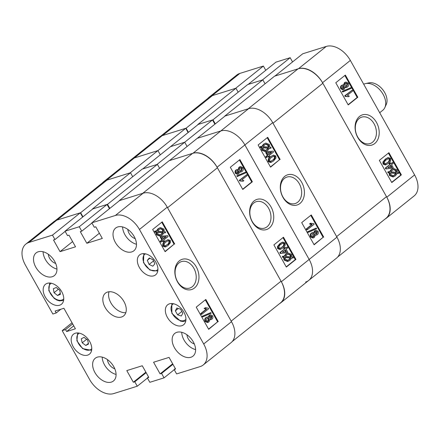 <?xml version="1.0" encoding="UTF-8"?>
<svg xmlns="http://www.w3.org/2000/svg" width="440" height="440" viewBox="0 0 440 440"><rect width="100%" height="100%" fill="white"/><g stroke="black" fill="none" stroke-linecap="round" stroke-linejoin="round"><path stroke-width="0.66" d="M359.53 116.413A15.824 11.644 72.7 0 0 357.764 137.478A15.824 11.644 72.7 0 0 374.743 143.523A15.824 11.644 72.7 0 0 376.508 122.452A15.824 11.644 72.7 0 0 359.53 116.413M359.205 118.487A13.86 10.197 72.7 0 0 356.807 135.218A13.86 10.197 72.7 0 0 370.002 143.594A13.86 10.197 72.7 0 0 372.532 142.236A13.86 10.197 72.7 0 0 374.93 125.505A13.86 10.197 72.7 0 0 361.735 117.128A13.86 10.197 72.7 0 0 359.205 118.487M343.536 89.595L342.903 89.788L340.824 88.825C340.257 87.34 340.478 86.218 341.484 85.448L342.727 84.909L344.041 85.189L345.059 82.528L344.427 82.72L345.318 82.231L345.945 82.033L348.326 83.094C348.953 84.805 348.678 86.092 347.507 86.955L346.643 87.439L345.076 87.038L344.278 89.183L343.536 89.595L341.451 88.627L340.824 88.825M343.409 85.388L344.427 82.72M346.643 87.439L345.109 87.637M343.222 91.79L342.595 91.988L342.232 91.333L350.895 87.67L351.257 88.319L343.222 91.79L342.859 91.141L350.895 87.67M348.53 96.734L345.065 96.382L344.74 95.81L352.171 90.167L352.666 91.047L347.347 95.309L349.311 96.107L348.53 96.734L345.692 96.184L345.373 95.612L352.171 90.167M348.106 104.72L357.181 97.444L344.856 75.471M386.018 164.753L385.385 164.951L383.07 164.109L382.921 162.019L385.281 159.148L387.613 157.773L388.24 157.575L390.588 158.406C390.945 160.76 390.214 162.415 388.382 163.361L386.018 164.753L383.697 163.911L383.07 164.109M392.728 162.443L393.223 163.323L391.567 164.648L393.195 167.547L392.409 168.179L385.786 168.955L385.303 168.086L389.659 164.593L389.164 163.713L389.95 163.081L390.577 162.888L391.072 163.768L392.728 162.443L390.951 163.554M398.635 173.443L397.293 173.327L395.395 175.835L393.03 177.001L389.477 175.527L389.059 172.838L387.915 172.739L387.899 171.826L389.868 171.749L391.815 169.384L391.188 169.582L393.52 168.432L397.018 169.862L397.463 172.43L398.778 172.546L398.635 173.443L397.172 173.569M389.241 171.947L391.188 169.582M391.672 182.347L400.747 175.076L388.416 153.104M350.345 60.418L414.607 174.928A21.362 13.904 51.3 0 1 414.156 195.905L386.353 218.191A21.362 13.904 -128.7 0 0 386.804 197.208L322.548 82.704A21.362 13.904 -128.7 0 0 298.463 68.717L274.923 76.065L302.726 53.785L326.266 46.431A21.362 13.904 51.3 0 1 350.345 60.418L322.548 82.704M263.384 66.066L235.582 88.352L212.042 95.7A21.362 13.904 -128.7 0 0 208.951 97.334L236.753 75.047A21.362 13.904 51.3 0 1 239.844 73.42L263.384 66.066L265.76 70.306M290.169 57.701L262.367 79.987L248.138 84.43L275.94 62.145L290.169 57.701L292.545 61.941M208.951 97.334A21.362 13.904 -128.7 0 0 207.801 98.434M385.028 219.076A21.362 13.904 -128.7 0 0 386.353 218.191M379.341 160.38L391.787 182.562L401.374 174.878L388.927 152.697L379.341 160.38M335.775 82.748L348.222 104.929L357.808 97.246L345.361 75.064L335.775 82.748M357.181 97.444L357.808 97.246M400.747 175.076L401.374 174.878M393.657 176.809L390.104 175.335L389.686 172.645L389.059 172.838M389.686 172.645L387.915 172.739M388.542 172.541L388.526 171.628M391.815 169.384L393.52 168.432M390.104 175.335L389.477 175.527M394.889 174.961L396.303 173.234L390.621 172.728L390.907 174.73L393.443 175.791L394.889 174.961L394.262 175.159L395.675 173.431L390.594 172.975M396.303 173.234L395.675 173.431M393.129 175.868L394.262 175.159M396.215 170.456L393.723 169.461L392.32 170.258L390.858 171.837L396.539 172.348L396.215 170.456L395.588 170.654L393.404 169.576M395.912 172.541L395.588 170.654M392.409 168.179L385.786 168.955M386.419 168.757L385.93 167.888L385.303 168.086M385.93 167.888L389.659 164.593M390.286 164.395L389.791 163.515L389.164 163.713M389.791 163.515L390.577 162.888M387.75 167.712L391.919 167.305L390.781 165.281L387.75 167.712M391.221 167.371L390.275 165.688M383.697 163.911L383.554 161.821L382.921 162.019M383.554 161.821L385.908 158.95L385.281 159.148M385.908 158.95L388.24 157.575M387.888 162.481C389.257 161.81 389.917 160.628 389.879 158.939L388.514 158.521L386.403 159.836C385.028 160.512 384.368 161.695 384.417 163.389L385.776 163.801L387.261 162.679C388.625 162.008 389.29 160.826 389.252 159.137L388.163 158.659M389.879 158.939L389.252 159.137M385.49 163.862L387.261 162.679M345.692 96.184L345.065 96.382M345.373 95.612L344.74 95.81M342.859 91.141L342.232 91.333M341.451 88.627C340.885 87.147 341.105 86.02 342.111 85.255L341.484 85.448M342.111 85.255L342.727 84.909M345.059 82.528L345.945 82.033M343.332 88.55L343.761 88.314L344.229 86.378L342.606 86.136L342.144 88.066L343.761 88.314L343.134 88.512L343.602 86.576L342.749 86.037M344.229 86.378L343.602 86.576M343.052 85.883L342.606 86.136M347.012 86.075L347.627 83.655L346.187 83.055L345.554 83.408L344.938 85.838L346.39 86.422L347.012 86.075L346.385 86.273L347 83.847L345.862 83.193M347.627 83.655L347 83.847M346.082 86.477L346.385 86.273M160.424 136.406L209.275 97.251A22.011 14.328 51.3 0 1 212.46 95.574L235.95 88.237L238.167 92.191M262.839 79.838L212.988 119.796L197.819 124.531L247.665 84.579L262.839 79.838L265.056 83.793M298.045 68.844L248.199 108.801L224.708 116.138L274.555 76.18L298.045 68.844A22.011 14.328 51.3 0 1 322.856 83.254L386.491 196.653A22.011 14.328 51.3 0 1 386.029 218.273L337.656 257.043M322.856 83.254L273.004 123.211L336.644 236.61L386.491 196.653M212.988 119.796L215.276 123.871M212.46 95.574L162.607 135.526L186.098 128.194L188.408 132.308M235.95 88.237L186.098 128.194M379.704 112.734L382.789 110.259A16.181 10.533 -128.7 0 0 384.852 107.575A16.181 10.533 -128.7 0 0 380.886 91.047A16.181 10.533 -128.7 0 0 365.618 83.578A16.181 10.533 -128.7 0 0 364.623 83.859A16.181 10.533 -128.7 0 0 363.721 84.249M365.618 83.578L368.957 82.874A14.564 9.482 51.3 0 1 382.701 89.595A14.564 9.482 51.3 0 1 386.265 104.467L384.852 107.575M299.97 203.456A15.824 11.644 72.7 0 0 301.736 182.386A15.824 11.644 72.7 0 0 284.757 176.347A15.824 11.644 72.7 0 0 282.986 197.412A15.824 11.644 72.7 0 0 299.97 203.456M297.759 202.169A13.86 10.197 72.7 0 0 300.157 185.438A13.86 10.197 72.7 0 0 286.963 177.062A13.86 10.197 72.7 0 0 284.427 178.42A13.86 10.197 72.7 0 0 282.029 195.156A13.86 10.197 72.7 0 0 295.224 203.528A13.86 10.197 72.7 0 0 297.759 202.169M313.764 232.424L314.595 230.879L315.964 230.274L318.048 231.237C318.615 232.722 318.395 233.844 317.389 234.614L316.773 234.96L315.458 234.674L314.441 237.336L313.555 237.831L311.173 236.77L310.547 236.968C309.92 235.257 310.189 233.97 311.361 233.107L312.857 232.43L314.424 232.826L315.222 230.681L314.595 230.879M316.773 234.96L315.513 235.191M313.555 237.831L312.928 238.029L310.547 236.968M308.605 232.199L307.978 232.392L307.615 231.743L316.272 228.074L316.641 228.729L308.605 232.199L308.242 231.545L316.272 228.074M307.329 229.702L306.702 229.895L306.207 229.014L311.526 224.752L309.557 223.955L310.343 223.322L313.808 223.68L314.127 224.252L307.329 229.702L306.834 228.816L312.152 224.56L310.189 223.757L310.97 223.13M314.017 244.591L323.098 237.314L310.767 215.341M270.485 156.695L273.482 155.111L275.798 155.953L275.946 158.043L273.587 160.913L271.26 162.288L268.906 161.458L268.279 161.656C267.922 159.302 268.659 157.647 270.485 156.695L273.482 155.111M271.26 162.288L270.633 162.487L268.279 161.656M268.923 156.981L268.428 156.096L266.145 157.619L265.65 156.739L267.305 155.413L265.678 152.515L267.091 151.69L273.081 151.107L273.57 151.976L269.214 155.469L269.709 156.349L268.296 157.173L267.916 156.503M270.969 148.236L269.632 148.115L267.685 150.48L265.975 151.437L262.482 150.007L262.031 147.439L260.722 147.318L260.865 146.421L262.207 146.542L264.105 144.029L265.843 143.061L269.39 144.535L269.814 147.219L270.957 147.323L270.969 148.236L269.5 148.357M265.975 151.437L265.348 151.63L261.855 150.2L261.404 147.631L260.095 147.516L260.233 146.619L260.865 146.421M261.58 146.735L263.478 144.227L265.843 143.061M270.452 166.958L279.532 159.681L267.201 137.709M281.353 281.732L309.155 259.446L244.893 144.941A21.362 13.904 -128.7 0 0 220.814 130.955A21.362 13.904 51.3 0 1 244.893 144.941L309.155 259.446A21.362 13.904 51.3 0 1 308.704 280.429A21.362 13.904 -128.7 0 0 309.155 259.446L336.952 237.166A21.362 13.904 51.3 0 1 336.501 258.148L280.902 302.715A21.362 13.904 -128.7 0 0 281.353 281.732L217.091 167.222A21.362 13.904 -128.7 0 0 193.012 153.236L169.472 160.589L197.274 138.303L220.814 130.955L248.617 108.669L225.071 116.023L197.274 138.303L220.814 130.955L193.012 153.236M184.718 142.225L187.094 146.465L184.718 142.225L212.52 119.944L198.286 124.388L170.489 146.669L184.718 142.225L170.489 146.669L142.687 168.955L156.915 164.511L184.718 142.225M106.59 180.224L130.13 172.871L157.933 150.59L160.309 154.825L157.933 150.59L185.735 128.304L162.19 135.658L134.393 157.944L157.933 150.59L134.393 157.944A21.362 13.904 -128.7 0 0 131.296 159.572A21.362 13.904 51.3 0 1 134.393 157.944L106.59 180.224A21.362 13.904 -128.7 0 0 103.499 181.852A21.362 13.904 -128.7 0 0 102.344 182.958M305.608 282.057A21.362 13.904 -128.7 0 0 308.704 280.429M103.499 181.852L159.099 137.286A21.362 13.904 51.3 0 1 162.19 135.658M185.735 128.304L188.111 132.545M212.52 119.944L214.896 124.179M248.617 108.669A21.362 13.904 51.3 0 1 272.696 122.656L336.952 237.166M280.159 159.484L267.713 137.302L258.126 144.986L270.572 167.167L279.532 159.681M323.725 237.116L311.278 214.935L301.692 222.618L314.138 244.799L323.098 237.314M262.482 150.007L261.855 150.2M262.031 147.439L261.404 147.631M260.722 147.318L260.095 147.516M264.105 144.029L263.478 144.227M268.593 145.134L266.057 144.078L264.611 144.903L263.197 146.63L268.879 147.136L268.593 145.134L267.966 145.332L265.744 144.194M268.246 147.334L267.966 145.332M267.179 149.606L268.642 148.027L262.961 147.521L263.285 149.407L265.777 150.403L267.179 149.606L266.552 149.804L268.015 148.225L262.933 147.769M265.463 150.486L266.552 149.804M268.642 148.027L268.015 148.225M266.772 157.427L266.277 156.541L265.65 156.739M266.277 156.541L267.933 155.215L267.305 155.413M267.933 155.215L266.305 152.317L265.678 152.515M266.305 152.317L267.091 151.69M271.75 152.157L267.581 152.559L268.714 154.589L271.75 152.157L267.652 152.691M268.598 154.374L271.123 152.35M268.906 161.458C268.548 159.104 269.286 157.454 271.112 156.503M273.097 160.028C274.472 159.352 275.132 158.169 275.082 156.475L273.724 156.062L271.612 157.382C270.243 158.054 269.582 159.236 269.621 160.924L270.985 161.343L272.47 160.226C273.839 159.549 274.505 158.367 274.456 156.673L273.378 156.2M275.082 156.475L274.456 156.673M270.704 161.403L272.47 160.226M306.834 228.816L306.207 229.014M312.152 224.56L311.526 224.752M310.189 223.757L309.557 223.955M308.242 231.545L307.615 231.743M315.222 230.681L315.964 230.274M311.173 236.77C310.547 235.065 310.816 233.778 311.988 232.909L311.361 233.107M311.988 232.909L312.857 232.43M316.443 233.981L316.894 233.728L317.356 231.798L315.739 231.55L315.266 233.486L316.894 233.728L316.267 233.926L316.723 231.996L315.865 231.462M317.356 231.798L316.723 231.996M316.168 231.314L315.739 231.55M313.945 236.456L314.556 234.025L313.11 233.442L312.488 233.789L311.867 236.214L313.313 236.808L313.945 236.456L313.319 236.654L313.929 234.223L312.785 233.585M314.556 234.025L313.929 234.223M313.011 236.869L313.319 236.654M254.078 200.931A15.824 11.644 72.7 0 0 252.313 222.002A15.824 11.644 72.7 0 0 269.291 228.041A15.824 11.644 72.7 0 0 271.057 206.976A15.824 11.644 72.7 0 0 254.078 200.931M253.754 203.011A13.86 10.197 72.7 0 0 251.356 219.742A13.86 10.197 72.7 0 0 264.55 228.118A13.86 10.197 72.7 0 0 267.08 226.76A13.86 10.197 72.7 0 0 269.478 210.023A13.86 10.197 72.7 0 0 256.284 201.652A13.86 10.197 72.7 0 0 253.754 203.011M238.079 174.114L237.452 174.312L235.367 173.344C234.806 171.864 235.026 170.742 236.032 169.972L237.276 169.428L238.585 169.714L239.602 167.052L238.975 167.244L239.866 166.755L240.493 166.556L242.875 167.618C243.502 169.323 243.227 170.61 242.055 171.479L241.191 171.958L239.624 171.562L238.821 173.707L238.079 174.114L236 173.151L235.367 173.344M237.958 169.912L238.975 167.244M241.191 171.958L239.652 172.161M237.771 176.314L237.144 176.506L236.781 175.857L245.443 172.189L245.806 172.843L237.771 176.314L237.407 175.659L245.443 172.189M243.073 181.258L239.613 180.906L239.289 180.334L246.714 174.686L247.209 175.571L241.896 179.828L243.859 180.631L243.073 181.258L240.24 180.708L239.916 180.136L246.714 174.686M242.649 189.239L251.73 181.962L239.399 159.995M280.561 249.277L279.934 249.475L277.618 248.633L277.47 246.543L279.829 243.672L282.161 242.297L282.788 242.099L285.137 242.93C285.494 245.284 284.763 246.934 282.931 247.885L280.561 249.277L278.245 248.435L277.618 248.633M287.276 246.961L287.771 247.847L286.116 249.172L287.738 252.071L286.957 252.698L280.335 253.479L279.851 252.61L284.207 249.117L283.712 248.232L285.125 247.407L285.62 248.292L287.276 246.961L285.5 248.078M293.183 257.966L291.841 257.846L289.938 260.359L287.573 261.525L284.026 260.051L283.608 257.362L282.458 257.263L282.447 256.344L284.416 256.273L286.363 253.907L285.736 254.1L288.068 252.951L291.566 254.381L292.012 256.949L293.326 257.07L293.183 257.966L291.72 258.088M283.789 256.471L285.736 254.1M286.215 266.871L295.295 259.595L282.964 237.628M279.576 303.595A21.362 13.904 -128.7 0 0 280.902 302.715M273.889 244.904L286.336 267.086L295.922 259.402L283.476 237.221L273.889 244.904M230.323 167.272L242.77 189.453L252.357 181.77L239.91 159.588L230.323 167.272M251.73 181.962L252.357 181.77M295.295 259.595L295.922 259.402M288.206 261.327L284.652 259.853L284.235 257.169L283.608 257.362M284.235 257.169L282.458 257.263M283.091 257.065L283.074 256.152M286.363 253.907L288.068 252.951M284.652 259.853L284.026 260.051M289.438 259.485L290.851 257.757L285.17 257.252L285.456 259.254L287.991 260.31L289.438 259.485L288.811 259.677L290.224 257.956L285.142 257.499M290.851 257.757L290.224 257.956M287.678 260.392L288.811 259.677M290.763 254.98L288.272 253.985L286.869 254.782L285.406 256.361L291.088 256.867L290.763 254.98L290.136 255.173L287.952 254.1M290.461 257.065L290.136 255.173M286.957 252.698L280.335 253.479M280.962 253.281L280.478 252.412L279.851 252.61M280.478 252.412L284.207 249.117M284.834 248.919L284.339 248.039L283.712 248.232M284.339 248.039L285.125 247.407M282.298 252.23L286.468 251.829L285.329 249.799L282.298 252.23M285.769 251.895L284.823 250.212M278.245 248.435L278.096 246.345L277.47 246.543M278.096 246.345L280.456 243.474L279.829 243.672M280.456 243.474L282.788 242.099M282.436 247.005C283.8 246.334 284.466 245.152 284.427 243.463L283.063 243.045L280.951 244.36C279.576 245.036 278.916 246.219 278.966 247.913L280.324 248.325L281.809 247.203C283.173 246.527 283.839 245.35 283.8 243.661L282.711 243.183M284.427 243.463L283.8 243.661M280.038 248.386L281.809 247.203M240.24 180.708L239.613 180.906M239.916 180.136L239.289 180.334M237.407 175.659L236.781 175.857M236 173.151C235.433 171.666 235.653 170.544 236.66 169.774L236.032 169.972M236.66 169.774L237.276 169.428M239.602 167.052L240.493 166.556M237.881 173.074L238.31 172.838L238.777 170.902L237.155 170.66L236.693 172.59L238.31 172.838L237.683 173.036L238.15 171.094L237.292 170.561M238.777 170.902L238.15 171.094M237.6 170.406L237.155 170.66M241.56 170.599L242.176 168.173L240.735 167.58L240.103 167.931L239.487 170.363L240.933 170.946L241.56 170.599L240.933 170.797L241.549 168.371L240.411 167.717M242.176 168.173L241.549 168.371M240.631 171.001L240.933 170.797M54.973 220.924L103.824 181.775A22.011 14.328 51.3 0 1 107.008 180.092L130.499 172.761L132.715 176.715M157.388 164.362L107.536 204.32L92.367 209.055L142.214 169.097L157.388 164.362L159.605 168.316M192.594 153.368L142.742 193.325L119.257 200.656L169.103 160.705L192.594 153.368A22.011 14.328 51.3 0 1 217.404 167.778L281.039 281.177A22.011 14.328 51.3 0 1 280.577 302.791L232.199 341.567M217.404 167.778L167.552 207.735L231.193 321.134L281.039 281.177M107.536 204.32L109.824 208.395M107.008 180.092L57.156 220.049L80.647 212.713L82.957 216.827M130.499 172.761L80.647 212.713M179.3 260.865A15.824 11.644 72.7 0 0 177.535 281.936A15.824 11.644 72.7 0 0 194.519 287.975A15.824 11.644 72.7 0 0 196.284 266.91A15.824 11.644 72.7 0 0 179.3 260.865M178.976 262.944A13.86 10.197 72.7 0 0 176.578 279.675A13.86 10.197 72.7 0 0 189.772 288.052A13.86 10.197 72.7 0 0 192.308 286.693A13.86 10.197 72.7 0 0 194.706 269.962A13.86 10.197 72.7 0 0 181.511 261.586A13.86 10.197 72.7 0 0 178.976 262.944M176.869 332.31A14.564 9.482 -128.7 0 0 174.757 333.421A14.564 9.482 -128.7 0 0 175.395 349.256A14.564 9.482 -128.7 0 0 190.872 357.264A14.564 9.482 -128.7 0 0 192.979 356.153A14.564 9.482 -128.7 0 0 192.34 340.318A14.564 9.482 -128.7 0 0 176.869 332.31M181.726 332.288A14.564 9.482 -128.7 0 0 195.602 349.602M117.744 226.952A14.564 9.482 -128.7 0 0 115.638 228.063A14.564 9.482 -128.7 0 0 116.27 243.898A14.564 9.482 -128.7 0 0 131.747 251.906A14.564 9.482 -128.7 0 0 133.854 250.795A14.564 9.482 -128.7 0 0 133.216 234.96A14.564 9.482 -128.7 0 0 117.744 226.952M122.601 226.93A14.564 9.482 -128.7 0 0 136.477 244.244M38.225 251.785A14.564 9.482 -128.7 0 0 36.119 252.896A14.564 9.482 -128.7 0 0 36.751 268.73A14.564 9.482 -128.7 0 0 52.228 276.738A14.564 9.482 -128.7 0 0 54.335 275.622A14.564 9.482 -128.7 0 0 53.697 259.787A14.564 9.482 -128.7 0 0 38.225 251.785M43.082 251.763A14.564 9.482 -128.7 0 0 56.958 269.071M97.35 357.143A14.564 9.482 -128.7 0 0 95.243 358.254A14.564 9.482 -128.7 0 0 95.876 374.088A14.564 9.482 -128.7 0 0 111.353 382.096A14.564 9.482 -128.7 0 0 113.46 380.98A14.564 9.482 -128.7 0 0 112.822 365.145A14.564 9.482 -128.7 0 0 97.35 357.143M102.207 357.12A14.564 9.482 -128.7 0 0 116.083 374.429M186.956 334.769A8.091 5.269 -128.7 0 0 194.315 343.954M127.831 229.411A8.091 5.269 -128.7 0 0 135.19 238.596M48.312 254.243A8.091 5.269 -128.7 0 0 55.671 263.428M107.437 359.601A8.091 5.269 -128.7 0 0 114.796 368.786M169.488 303.82A12.782 8.322 -128.7 0 0 167.64 304.799A12.782 8.322 -128.7 0 0 168.196 318.698A12.782 8.322 -128.7 0 0 181.781 325.727A12.782 8.322 -128.7 0 0 183.629 324.748A12.782 8.322 -128.7 0 0 183.073 310.849A12.782 8.322 -128.7 0 0 169.488 303.82M141.482 253.913A12.782 8.322 -128.7 0 0 139.634 254.892A12.782 8.322 -128.7 0 0 140.19 268.791A12.782 8.322 -128.7 0 0 153.774 275.82A12.782 8.322 -128.7 0 0 155.623 274.841A12.782 8.322 -128.7 0 0 155.067 260.942A12.782 8.322 -128.7 0 0 141.482 253.913M75.323 333.229A12.782 8.322 -128.7 0 0 73.469 334.202A12.782 8.322 -128.7 0 0 74.03 348.101A12.782 8.322 -128.7 0 0 87.615 355.13A12.782 8.322 -128.7 0 0 89.463 354.156A12.782 8.322 -128.7 0 0 88.902 340.257A12.782 8.322 -128.7 0 0 75.323 333.229M47.317 283.322A12.782 8.322 -128.7 0 0 45.463 284.295A12.782 8.322 -128.7 0 0 46.024 298.194A12.782 8.322 -128.7 0 0 59.609 305.223A12.782 8.322 -128.7 0 0 61.457 304.249A12.782 8.322 -128.7 0 0 60.896 290.351A12.782 8.322 -128.7 0 0 47.317 283.322M107.547 292.045A14.564 9.482 -128.7 0 0 105.441 293.156A14.564 9.482 -128.7 0 0 106.073 308.99A14.564 9.482 -128.7 0 0 121.55 316.998A14.564 9.482 -128.7 0 0 123.657 315.887A14.564 9.482 -128.7 0 0 123.019 300.053A14.564 9.482 -128.7 0 0 107.547 292.045M109.032 291.748A14.564 9.482 -128.7 0 0 112.904 305.839A14.564 9.482 -128.7 0 0 125.818 312.686M208.313 316.949L209.143 315.403L210.513 314.793L212.597 315.761C213.158 317.24 212.938 318.368 211.937 319.132L211.321 319.479L210.007 319.198L208.989 321.86L208.104 322.355L205.722 321.293L205.09 321.492C204.468 319.781 204.738 318.494 205.909 317.625L207.367 316.959L208.972 317.35L209.77 315.205L209.143 315.403M211.321 319.479L210.062 319.715M208.104 322.355L207.477 322.548L205.09 321.492M203.154 316.718L202.527 316.916L202.158 316.267L210.821 312.598L211.189 313.247L203.154 316.718L202.791 316.069L210.821 312.598M201.878 314.221L201.251 314.418L200.756 313.539L206.074 309.276L204.105 308.473L205.519 307.654L208.357 308.204L208.676 308.776L201.878 314.221L201.382 313.341L206.701 309.078L204.732 308.281L205.519 307.654M208.566 329.109L217.641 321.833L205.315 299.866M165.033 241.219L167.998 239.646L170.346 240.477L170.495 242.566L168.135 245.438L165.803 246.813L163.455 245.982L162.828 246.174C162.47 243.821 163.207 242.171 165.033 241.219L167.998 239.646M165.803 246.813L165.176 247.011L162.828 246.174M163.471 241.5L162.976 240.62L160.694 242.143L160.198 241.263L161.854 239.932L160.226 237.034L161.639 236.209L167.629 235.631L168.119 236.5L163.757 239.993L164.252 240.873L162.844 241.698L162.465 241.027M165.517 232.76L164.175 232.639L162.228 235.004L160.523 235.956L157.031 234.526L156.58 231.957L155.271 231.841L155.408 230.945L156.756 231.061L158.653 228.553L160.358 227.596L163.939 229.053L164.362 231.743L165.506 231.847L165.517 232.76L164.048 232.881M160.523 235.956L159.896 236.154L156.404 234.724L155.953 232.155L154.644 232.04L154.781 231.138L155.408 230.945M156.129 231.259L158.026 228.751L160.358 227.596M165 251.477L174.075 244.206L161.75 222.233M175.312 368.544L174.125 369.495L176.616 373.934L200.156 366.581A21.362 13.904 -128.7 0 0 203.247 364.952A21.362 13.904 -128.7 0 0 203.698 343.97L139.442 229.46A21.362 13.904 -128.7 0 0 115.363 215.474L143.165 193.193A21.362 13.904 51.3 0 1 167.244 207.18L139.442 229.46M28.936 242.462A21.362 13.904 -128.7 0 0 25.845 244.096L53.647 221.81A21.362 13.904 51.3 0 1 56.738 220.181L28.936 242.462L52.481 235.114L54.967 239.547L53.504 240.004L60.038 251.653L75.526 246.813L68.987 235.169L67.523 235.626L65.032 231.193L79.266 226.749L81.752 231.181L80.289 231.644L86.823 243.287L102.311 238.453L95.772 226.804L94.309 227.266L91.817 222.827L115.363 215.474M25.845 244.096A21.362 13.904 -128.7 0 0 25.394 265.072L52.855 314.012L56.205 312.966L55.116 311.025L63.905 308.281L75.416 328.796L66.627 331.54L65.538 329.599L62.194 330.649L72.034 322.762M147.455 378.059L137.275 386.216L113.735 393.569A21.362 13.904 -128.7 0 1 89.656 379.583L62.194 330.649M137.275 386.216L134.788 381.783L133.32 382.239L126.786 370.596L142.274 365.761L148.808 377.405L147.34 377.861L149.831 382.3L164.06 377.856L161.573 373.417L160.105 373.874L153.571 362.23L169.059 357.396L175.593 369.039L174.125 369.495M56.738 220.181L80.278 212.828L82.66 217.069M65.032 231.193L92.835 208.906L107.063 204.463L109.445 208.703M91.817 222.827L119.62 200.547L143.165 193.193M203.698 343.97L231.501 321.684L167.244 207.18M231.501 321.684A21.362 13.904 51.3 0 1 231.049 342.666L203.247 364.952M174.24 369.694L164.06 377.856M79.266 226.749L107.063 204.463M52.481 235.114L80.278 212.828M174.708 244.007L162.261 221.826L152.669 229.51L165.121 251.691L174.075 244.206M218.273 321.64L205.821 299.459L196.235 307.142L208.687 329.324L217.641 321.833M99.374 233.228L86.823 243.287M91.933 223.025L81.752 231.181M72.589 241.588L60.038 251.653M65.148 231.391L54.967 239.547M60.869 309.227L56.205 312.966M73.755 325.831L66.627 331.54M72.666 323.889L65.538 329.599M172.937 364.309L161.573 373.417M172.662 363.814L160.105 373.874M146.152 372.675L134.788 381.783M145.877 372.18L133.32 382.239M148.528 376.91L147.34 377.861M157.031 234.526L156.404 234.724M156.58 231.957L155.953 232.155M155.271 231.841L154.644 232.04M158.653 228.553L158.026 228.751M163.141 229.658L160.6 228.597L159.159 229.427L157.746 231.154L163.422 231.66L163.141 229.658L162.514 229.851L160.292 228.718M162.795 231.858L162.514 229.851M161.728 234.13L163.191 232.551L157.504 232.04L157.834 233.931L160.309 234.933L161.728 234.13L161.095 234.328L162.558 232.744L157.482 232.293M160.012 235.004L161.095 234.328M163.191 232.551L162.558 232.744M161.321 241.945L160.826 241.065L160.198 241.263M160.826 241.065L162.481 239.74L161.854 239.932M162.481 239.74L160.853 236.841L160.226 237.034M160.853 236.841L161.639 236.209M166.298 236.676L162.129 237.083L163.262 239.107L166.298 236.676L162.201 237.21M163.147 238.898L165.671 236.874M163.455 245.982C163.097 243.628 163.834 241.973 165.66 241.027M167.646 244.552C169.021 243.876 169.68 242.693 169.631 240.999L168.251 240.592L166.161 241.907C164.791 242.578 164.131 243.76 164.17 245.448L165.534 245.867L167.019 244.745C168.388 244.073 169.054 242.886 169.004 241.191L167.926 240.724M169.631 240.999L169.004 241.191M165.253 245.927L167.019 244.745M201.382 313.341L200.756 313.539M206.701 309.078L206.074 309.276M204.732 308.281L204.105 308.473M202.791 316.069L202.158 316.267M209.77 315.205L210.513 314.793M205.722 321.293C205.095 319.583 205.365 318.296 206.536 317.433L205.909 317.625M206.536 317.433L207.367 316.959M210.991 318.5L211.442 318.252L211.899 316.322L210.281 316.074L209.814 318.01L211.442 318.252L210.815 318.45L211.272 316.52L210.408 315.986M211.899 316.322L211.272 316.52M210.711 315.838L210.281 316.074M208.494 320.98L209.105 318.549L207.636 317.972L207.037 318.312L206.415 320.733L207.867 321.332L208.494 320.98L207.867 321.178L208.478 318.742L207.334 318.109M209.105 318.549L208.478 318.742M207.554 321.393L207.867 321.178M175.351 310.86L176.814 308.017L180.549 309.161L182.82 313.154L181.357 316.002L177.623 314.853L175.351 310.86L178.321 308.479M181.858 311.459L177.623 314.853M152.834 266.2L149.072 264.423L147.318 260.326L149.325 258L153.087 259.776L154.841 263.879L152.834 266.2M153.582 260.937L149.072 264.423M152.988 259.732L153.483 260.887M149.886 258.264L147.318 260.326M53.367 288.701L56.232 287.502L59.78 290.301L60.456 294.311L57.59 295.51L54.043 292.71L53.367 288.701M60.297 293.343L57.59 295.51M58.405 289.212L54.043 292.71M88.528 344.041L85.805 345.466L82.198 342.837L81.307 338.784L84.029 337.359L87.642 339.988L88.528 344.041M88.391 343.393L85.805 345.466M82.198 342.837L86.603 339.3L87.659 340.07M239.844 73.42L212.042 95.7M386.804 197.208L414.607 174.928M298.463 68.717L326.266 46.431M272.696 122.656L217.091 167.222M173.476 303.738A10.032 6.529 -128.7 0 0 171.793 312.34A10.032 6.529 -128.7 0 0 180.092 320.485A10.032 6.529 -128.7 0 0 185.933 319.281M145.47 253.831A10.032 6.529 -128.7 0 0 143.924 262.779A10.032 6.529 -128.7 0 0 150.772 270.067A10.032 6.529 -128.7 0 0 157.927 269.374M51.304 283.239A10.032 6.529 -128.7 0 0 54.197 297.963A10.032 6.529 -128.7 0 0 63.762 298.777M79.31 333.146A10.032 6.529 -128.7 0 0 82.643 348.205A10.032 6.529 -128.7 0 0 91.767 348.684M171.82 303.529L171.886 313.395L180.477 321.107L182.947 321.519L185.779 320.947M157.773 271.04L149.897 270.045L143.501 262.669L143.814 253.622M49.643 283.025L48.802 290.615L54.164 298.364L56.76 300.003L59.477 300.889L63.608 300.443M91.614 350.35L82.649 348.634L76.896 340.802L77.649 332.932"/></g></svg>
